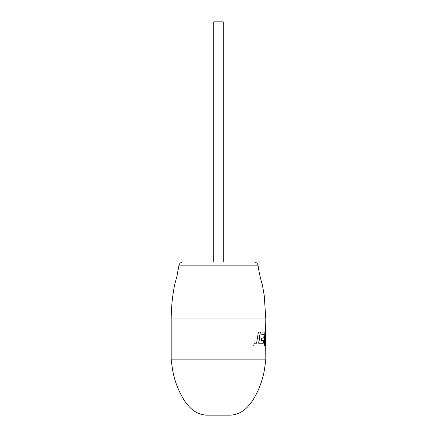 <?xml version="1.0" encoding="UTF-8"?>
<svg xmlns="http://www.w3.org/2000/svg" width="437" height="437" viewBox="0 0 437 437"><rect width="100%" height="100%" fill="white"/><g stroke="black" fill="none" stroke-linecap="round" stroke-linejoin="round"><path stroke-width="0.66" d="M171.189 318.961L265.811 318.961L264.232 295.559L262.391 284.908C260.594 279.238 259.174 272.885 258.13 265.838L178.87 265.838L176.909 276.321L174.609 284.908C172.435 295.865 171.293 307.216 171.189 318.961L171.189 359.842L265.811 359.842L265.641 335.993M171.189 359.842L172.539 369.582C174.505 380.971 178.575 391.481 184.753 401.122C189.401 407.519 195.022 414.189 206.198 415.15L230.802 415.15C241.978 414.189 247.599 407.519 252.247 401.122C258.425 391.481 262.495 380.971 264.461 369.582L265.811 359.842M258.13 265.838A4.206 4.206 0 0 0 253.941 262.031L183.059 262.031A4.206 4.206 0 0 0 178.87 265.838M223.231 21.85L213.769 21.85L213.769 262.031L223.231 262.031L223.231 21.85M261.348 340.685L261.654 338.123L263.746 338.123L264.024 334.671L261.818 334.671L262.113 332.033L265.079 332.033L264.21 345.907L253.706 345.907L254.214 343.231L256.59 343.231L258.409 332.033L260.392 332.033L258.797 343.231L263.293 343.264L263.527 340.685L261.348 340.685L263.364 340.685M265.811 318.961L265.335 344.443L265.707 332.033L265.341 332.033L264.614 345.907L265.592 345.907L265.811 336.665M265.341 332.033L265.335 344.443M264.614 345.907L265.417 345.907L265.614 339.964M263.293 343.264L258.649 343.231L260.239 332.033L258.409 332.033M256.448 343.231L254.083 343.231M253.706 345.907L260.343 345.907M264.046 345.907L264.909 332.033L262.113 332.033M261.818 334.671L263.861 334.671M261.654 338.123L263.582 338.123"/></g></svg>

